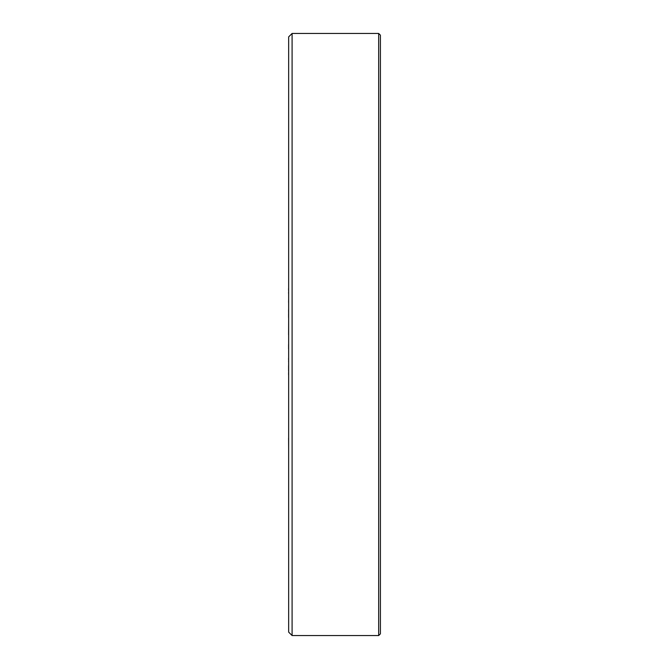 <?xml version="1.0" encoding="UTF-8"?>
<svg xmlns="http://www.w3.org/2000/svg" width="669" height="669" viewBox="0 0 669 669"><rect width="100%" height="100%" fill="white"/><g stroke="black" fill="none" stroke-linecap="round" stroke-linejoin="round"><path stroke-width="1" d="M288.657 298.943L288.598 302.421M288.657 317.507L288.598 309.705M288.598 317.507L288.598 314.029M288.657 336.632L288.657 36.887L292.094 33.45L378.679 33.45L380.402 35.173L380.402 633.827L378.679 635.55L378.679 33.45M288.657 334.5L288.657 632.113L292.094 635.55L378.679 635.55M288.657 336.114L288.657 361.996M288.598 344.493L288.598 347.955M288.598 370.919L288.598 365.608M288.657 406.71L288.657 611.182M288.657 298.131L288.657 280.687M288.598 290.405L288.598 288.431M288.598 361.628L288.598 360.992M288.598 359.939L288.598 358.091M288.598 348.984L288.598 348.072M288.598 368.602L288.598 365.968M288.657 438.128L288.657 429.448M288.657 450.672L288.598 438.128M288.657 428.98L288.657 408.734M288.598 334.793L288.657 320.727M288.657 276.615L288.657 259.99M288.657 258.602L288.657 218.328M288.598 293.532L288.598 292.127M288.598 374.832L288.598 372.625M292.094 635.55L292.094 33.45"/></g></svg>
